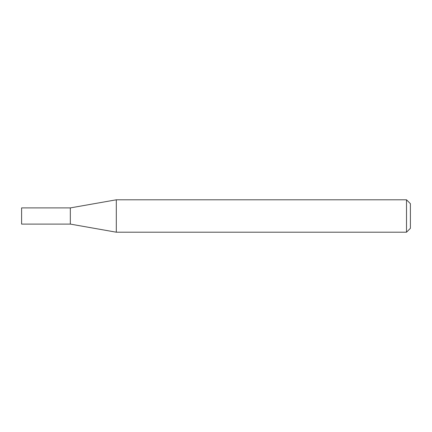 <?xml version="1.0" encoding="UTF-8"?>
<svg xmlns="http://www.w3.org/2000/svg" width="432" height="432" viewBox="0 0 432 432"><rect width="100%" height="100%" fill="white"/><g stroke="black" fill="none" stroke-linecap="round" stroke-linejoin="round"><path stroke-width="0.32" stroke-dasharray="2.16 1.62" d="M70.33 207.905L70.33 224.095M21.6 207.905L21.6 224.095M116.311 199.8L116.311 232.2M410.4 228.312L410.4 203.688M406.512 199.8L406.512 232.2"/><path stroke-width="0.65" d="M70.33 224.095L70.33 207.905L116.311 199.8L116.311 232.2L70.33 224.095L21.6 224.095L21.6 207.905L70.33 207.905M406.512 199.8L410.4 203.688L410.4 228.312L406.512 232.2L406.512 199.8L116.311 199.8M406.512 232.2L116.311 232.2"/></g></svg>

